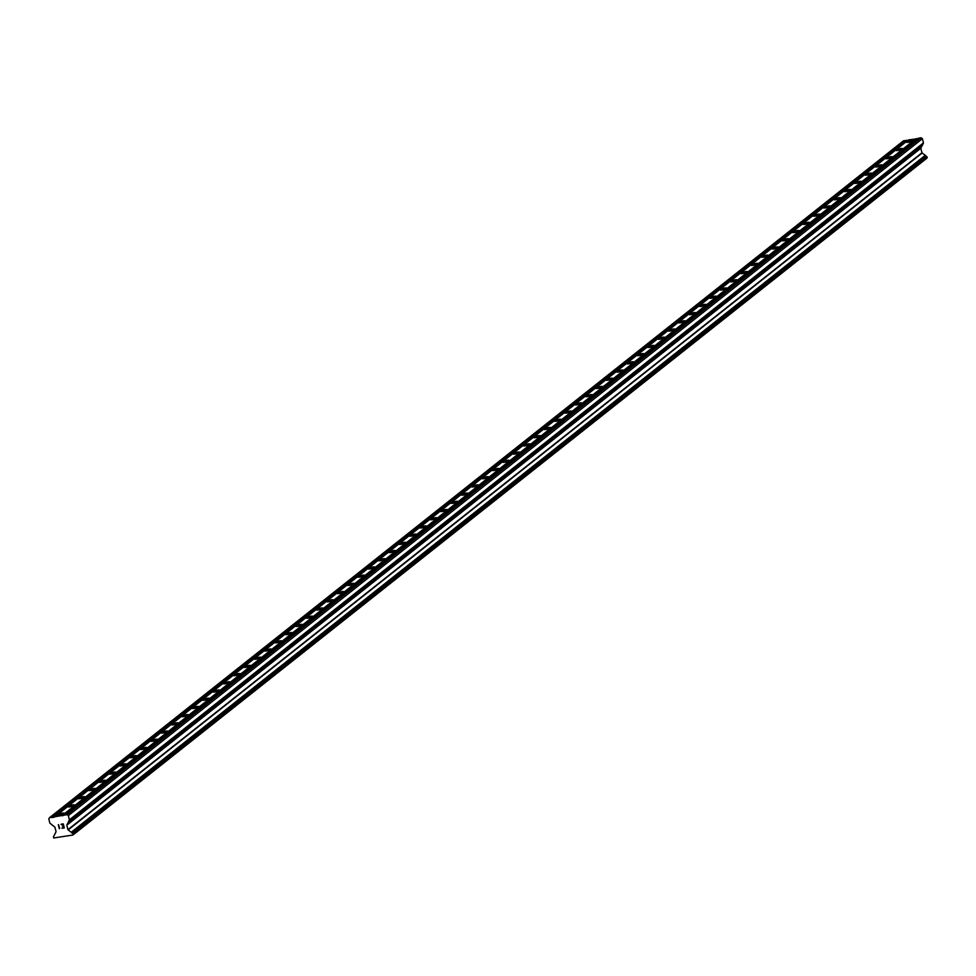 <?xml version="1.0" encoding="UTF-8"?>
<svg xmlns="http://www.w3.org/2000/svg" width="976" height="976" viewBox="0 0 976 976"><rect width="100%" height="100%" fill="white"/><g stroke="black" fill="none" stroke-linecap="round" stroke-linejoin="round"><path stroke-width="1.46" d="M57.755 814.643A3.453 0.659 165.7 0 1 61.403 813.313A3.453 0.659 165.7 0 1 64.245 813.252A3.453 0.659 165.7 0 1 64.038 813.581A3.453 0.659 165.7 0 1 60.378 814.911A3.453 0.659 165.7 0 1 57.547 814.96A3.453 0.659 165.7 0 1 57.755 814.643M68.1 806.444A3.453 0.659 165.7 0 1 71.76 805.102A3.453 0.659 165.7 0 1 74.591 805.054A3.453 0.659 165.7 0 1 74.396 805.371A3.453 0.659 165.7 0 1 70.736 806.701A3.453 0.659 165.7 0 1 67.893 806.762A3.453 0.659 165.7 0 1 68.1 806.444M78.458 798.234A3.453 0.659 165.7 0 1 82.106 796.904A3.453 0.659 165.7 0 1 84.949 796.843A3.453 0.659 165.7 0 1 84.741 797.16A3.453 0.659 165.7 0 1 81.081 798.502A3.453 0.659 165.7 0 1 78.251 798.551A3.453 0.659 165.7 0 1 78.458 798.234M88.804 790.035A3.453 0.659 165.7 0 1 92.464 788.693A3.453 0.659 165.7 0 1 95.294 788.645A3.453 0.659 165.7 0 1 95.099 788.962A3.453 0.659 165.7 0 1 91.439 790.292A3.453 0.659 165.7 0 1 88.596 790.353A3.453 0.659 165.7 0 1 88.804 790.035M99.162 781.825A3.453 0.659 165.7 0 1 102.809 780.495A3.453 0.659 165.7 0 1 105.652 780.434A3.453 0.659 165.7 0 1 105.445 780.751A3.453 0.659 165.7 0 1 101.785 782.093A3.453 0.659 165.7 0 1 98.954 782.142A3.453 0.659 165.7 0 1 99.162 781.825M109.507 773.626A3.453 0.659 165.7 0 1 113.167 772.284A3.453 0.659 165.7 0 1 115.998 772.236A3.453 0.659 165.7 0 1 115.802 772.553A3.453 0.659 165.7 0 1 112.142 773.883A3.453 0.659 165.7 0 1 109.3 773.944A3.453 0.659 165.7 0 1 109.507 773.626M119.853 765.416A3.453 0.659 165.7 0 1 123.513 764.086A3.453 0.659 165.7 0 1 126.355 764.025A3.453 0.659 165.7 0 1 126.148 764.342A3.453 0.659 165.7 0 1 122.488 765.684A3.453 0.659 165.7 0 1 119.658 765.733A3.453 0.659 165.7 0 1 119.853 765.416M130.211 757.205A3.453 0.659 165.7 0 1 133.871 755.875A3.453 0.659 165.7 0 1 136.701 755.827A3.453 0.659 165.7 0 1 136.506 756.144A3.453 0.659 165.7 0 1 132.846 757.474A3.453 0.659 165.7 0 1 130.003 757.535A3.453 0.659 165.7 0 1 130.211 757.205M140.556 749.007A3.453 0.659 165.7 0 1 144.216 747.677A3.453 0.659 165.7 0 1 147.059 747.616A3.453 0.659 165.7 0 1 146.851 747.933A3.453 0.659 165.7 0 1 143.191 749.263A3.453 0.659 165.7 0 1 140.361 749.324A3.453 0.659 165.7 0 1 140.556 749.007M150.914 740.796A3.453 0.659 165.7 0 1 154.574 739.466A3.453 0.659 165.7 0 1 157.404 739.418A3.453 0.659 165.7 0 1 157.209 739.735A3.453 0.659 165.7 0 1 153.549 741.065A3.453 0.659 165.7 0 1 150.707 741.126A3.453 0.659 165.7 0 1 150.914 740.796M161.26 732.598A3.453 0.659 165.7 0 1 164.92 731.268A3.453 0.659 165.7 0 1 167.762 731.207A3.453 0.659 165.7 0 1 167.555 731.524A3.453 0.659 165.7 0 1 163.895 732.854A3.453 0.659 165.7 0 1 161.064 732.915A3.453 0.659 165.7 0 1 161.26 732.598M171.617 724.387A3.453 0.659 165.7 0 1 175.277 723.057A3.453 0.659 165.7 0 1 178.108 722.996A3.453 0.659 165.7 0 1 177.913 723.326A3.453 0.659 165.7 0 1 174.253 724.656A3.453 0.659 165.7 0 1 171.41 724.704A3.453 0.659 165.7 0 1 171.617 724.387M181.963 716.189A3.453 0.659 165.7 0 1 185.623 714.859A3.453 0.659 165.7 0 1 188.466 714.798A3.453 0.659 165.7 0 1 188.258 715.115A3.453 0.659 165.7 0 1 184.598 716.445A3.453 0.659 165.7 0 1 181.768 716.506A3.453 0.659 165.7 0 1 181.963 716.189M192.321 707.978A3.453 0.659 165.7 0 1 195.981 706.648A3.453 0.659 165.7 0 1 198.811 706.587A3.453 0.659 165.7 0 1 198.616 706.917A3.453 0.659 165.7 0 1 194.956 708.247A3.453 0.659 165.7 0 1 192.113 708.295A3.453 0.659 165.7 0 1 192.321 707.978M202.666 699.78A3.453 0.659 165.7 0 1 206.326 698.45A3.453 0.659 165.7 0 1 209.169 698.389A3.453 0.659 165.7 0 1 208.962 698.706A3.453 0.659 165.7 0 1 205.302 700.036A3.453 0.659 165.7 0 1 202.471 700.097A3.453 0.659 165.7 0 1 202.666 699.78M213.024 691.569A3.453 0.659 165.7 0 1 216.684 690.239A3.453 0.659 165.7 0 1 219.515 690.178A3.453 0.659 165.7 0 1 219.319 690.508A3.453 0.659 165.7 0 1 215.659 691.838A3.453 0.659 165.7 0 1 212.817 691.886A3.453 0.659 165.7 0 1 213.024 691.569M223.37 683.371A3.453 0.659 165.7 0 1 227.03 682.029A3.453 0.659 165.7 0 1 229.872 681.98A3.453 0.659 165.7 0 1 229.665 682.297A3.453 0.659 165.7 0 1 226.005 683.627A3.453 0.659 165.7 0 1 223.175 683.688A3.453 0.659 165.7 0 1 223.37 683.371M233.728 675.16A3.453 0.659 165.7 0 1 237.388 673.83A3.453 0.659 165.7 0 1 240.218 673.769A3.453 0.659 165.7 0 1 240.023 674.087A3.453 0.659 165.7 0 1 236.363 675.429A3.453 0.659 165.7 0 1 233.52 675.477A3.453 0.659 165.7 0 1 233.728 675.16M244.073 666.962A3.453 0.659 165.7 0 1 247.733 665.62A3.453 0.659 165.7 0 1 250.576 665.571A3.453 0.659 165.7 0 1 250.368 665.888A3.453 0.659 165.7 0 1 246.708 667.218A3.453 0.659 165.7 0 1 243.878 667.279A3.453 0.659 165.7 0 1 244.073 666.962M254.431 658.751A3.453 0.659 165.7 0 1 258.091 657.421A3.453 0.659 165.7 0 1 260.921 657.36A3.453 0.659 165.7 0 1 260.726 657.678A3.453 0.659 165.7 0 1 257.066 659.02A3.453 0.659 165.7 0 1 254.224 659.068A3.453 0.659 165.7 0 1 254.431 658.751M264.777 650.553A3.453 0.659 165.7 0 1 268.437 649.211A3.453 0.659 165.7 0 1 271.279 649.162A3.453 0.659 165.7 0 1 271.072 649.479A3.453 0.659 165.7 0 1 267.412 650.809A3.453 0.659 165.7 0 1 264.581 650.87A3.453 0.659 165.7 0 1 264.777 650.553M275.134 642.342A3.453 0.659 165.7 0 1 278.794 641.012A3.453 0.659 165.7 0 1 281.625 640.951A3.453 0.659 165.7 0 1 281.43 641.269A3.453 0.659 165.7 0 1 277.77 642.611A3.453 0.659 165.7 0 1 274.927 642.659A3.453 0.659 165.7 0 1 275.134 642.342M285.48 634.132A3.453 0.659 165.7 0 1 289.14 632.802A3.453 0.659 165.7 0 1 291.983 632.753A3.453 0.659 165.7 0 1 291.775 633.07A3.453 0.659 165.7 0 1 288.115 634.4A3.453 0.659 165.7 0 1 285.285 634.461A3.453 0.659 165.7 0 1 285.48 634.132M295.838 625.933A3.453 0.659 165.7 0 1 299.498 624.603A3.453 0.659 165.7 0 1 302.328 624.542A3.453 0.659 165.7 0 1 302.133 624.86A3.453 0.659 165.7 0 1 298.473 626.189A3.453 0.659 165.7 0 1 295.63 626.25A3.453 0.659 165.7 0 1 295.838 625.933M306.183 617.723A3.453 0.659 165.7 0 1 309.843 616.393A3.453 0.659 165.7 0 1 312.686 616.344A3.453 0.659 165.7 0 1 312.479 616.661A3.453 0.659 165.7 0 1 308.819 617.991A3.453 0.659 165.7 0 1 305.988 618.052A3.453 0.659 165.7 0 1 306.183 617.723M316.541 609.524A3.453 0.659 165.7 0 1 320.201 608.194A3.453 0.659 165.7 0 1 323.032 608.133A3.453 0.659 165.7 0 1 322.836 608.451A3.453 0.659 165.7 0 1 319.176 609.78A3.453 0.659 165.7 0 1 316.334 609.841A3.453 0.659 165.7 0 1 316.541 609.524M326.887 601.314A3.453 0.659 165.7 0 1 330.547 599.984A3.453 0.659 165.7 0 1 333.389 599.923A3.453 0.659 165.7 0 1 333.182 600.252A3.453 0.659 165.7 0 1 329.522 601.582A3.453 0.659 165.7 0 1 326.692 601.631A3.453 0.659 165.7 0 1 326.887 601.314M337.245 593.115A3.453 0.659 165.7 0 1 340.905 591.785A3.453 0.659 165.7 0 1 343.735 591.724A3.453 0.659 165.7 0 1 343.528 592.042A3.453 0.659 165.7 0 1 339.88 593.371A3.453 0.659 165.7 0 1 337.037 593.432A3.453 0.659 165.7 0 1 337.245 593.115M347.59 584.905A3.453 0.659 165.7 0 1 351.25 583.575A3.453 0.659 165.7 0 1 354.093 583.514A3.453 0.659 165.7 0 1 353.885 583.843A3.453 0.659 165.7 0 1 350.225 585.173A3.453 0.659 165.7 0 1 347.395 585.222A3.453 0.659 165.7 0 1 347.59 584.905M357.948 576.706A3.453 0.659 165.7 0 1 361.608 575.376A3.453 0.659 165.7 0 1 364.438 575.315A3.453 0.659 165.7 0 1 364.231 575.633A3.453 0.659 165.7 0 1 360.583 576.962A3.453 0.659 165.7 0 1 357.741 577.023A3.453 0.659 165.7 0 1 357.948 576.706M368.294 568.496A3.453 0.659 165.7 0 1 371.954 567.166A3.453 0.659 165.7 0 1 374.796 567.105A3.453 0.659 165.7 0 1 374.589 567.434A3.453 0.659 165.7 0 1 370.929 568.764A3.453 0.659 165.7 0 1 368.098 568.813A3.453 0.659 165.7 0 1 368.294 568.496M378.651 560.297A3.453 0.659 165.7 0 1 382.311 558.955A3.453 0.659 165.7 0 1 385.142 558.906A3.453 0.659 165.7 0 1 384.934 559.224A3.453 0.659 165.7 0 1 381.287 560.553A3.453 0.659 165.7 0 1 378.444 560.614A3.453 0.659 165.7 0 1 378.651 560.297M388.997 552.087A3.453 0.659 165.7 0 1 392.657 550.757A3.453 0.659 165.7 0 1 395.5 550.696A3.453 0.659 165.7 0 1 395.292 551.013A3.453 0.659 165.7 0 1 391.632 552.355A3.453 0.659 165.7 0 1 388.802 552.404A3.453 0.659 165.7 0 1 388.997 552.087M399.355 543.888A3.453 0.659 165.7 0 1 403.015 542.546A3.453 0.659 165.7 0 1 405.845 542.497A3.453 0.659 165.7 0 1 405.638 542.815A3.453 0.659 165.7 0 1 401.99 544.144A3.453 0.659 165.7 0 1 399.147 544.205A3.453 0.659 165.7 0 1 399.355 543.888M409.7 535.678A3.453 0.659 165.7 0 1 413.36 534.348A3.453 0.659 165.7 0 1 416.203 534.287A3.453 0.659 165.7 0 1 415.996 534.604A3.453 0.659 165.7 0 1 412.336 535.946A3.453 0.659 165.7 0 1 409.493 535.995A3.453 0.659 165.7 0 1 409.7 535.678M420.058 527.479A3.453 0.659 165.7 0 1 423.706 526.137A3.453 0.659 165.7 0 1 426.549 526.088A3.453 0.659 165.7 0 1 426.341 526.406A3.453 0.659 165.7 0 1 422.693 527.735A3.453 0.659 165.7 0 1 419.851 527.796A3.453 0.659 165.7 0 1 420.058 527.479M430.404 519.269A3.453 0.659 165.7 0 1 434.064 517.939A3.453 0.659 165.7 0 1 436.906 517.878A3.453 0.659 165.7 0 1 436.699 518.195A3.453 0.659 165.7 0 1 433.039 519.525A3.453 0.659 165.7 0 1 430.196 519.586A3.453 0.659 165.7 0 1 430.404 519.269M440.762 511.058A3.453 0.659 165.7 0 1 444.409 509.728A3.453 0.659 165.7 0 1 447.252 509.679A3.453 0.659 165.7 0 1 447.045 509.997A3.453 0.659 165.7 0 1 443.397 511.326A3.453 0.659 165.7 0 1 440.554 511.387A3.453 0.659 165.7 0 1 440.762 511.058M451.107 502.86A3.453 0.659 165.7 0 1 454.767 501.53A3.453 0.659 165.7 0 1 457.61 501.469A3.453 0.659 165.7 0 1 457.402 501.786A3.453 0.659 165.7 0 1 453.742 503.116A3.453 0.659 165.7 0 1 450.9 503.177A3.453 0.659 165.7 0 1 451.107 502.86M461.465 494.649A3.453 0.659 165.7 0 1 465.113 493.319A3.453 0.659 165.7 0 1 467.955 493.27A3.453 0.659 165.7 0 1 467.748 493.588A3.453 0.659 165.7 0 1 464.1 494.917A3.453 0.659 165.7 0 1 461.258 494.978A3.453 0.659 165.7 0 1 461.465 494.649M471.811 486.451A3.453 0.659 165.7 0 1 475.471 485.121A3.453 0.659 165.7 0 1 478.313 485.06A3.453 0.659 165.7 0 1 478.106 485.377A3.453 0.659 165.7 0 1 474.446 486.707A3.453 0.659 165.7 0 1 471.603 486.768A3.453 0.659 165.7 0 1 471.811 486.451M482.168 478.24A3.453 0.659 165.7 0 1 485.816 476.91A3.453 0.659 165.7 0 1 488.659 476.849A3.453 0.659 165.7 0 1 488.451 477.179A3.453 0.659 165.7 0 1 484.804 478.508A3.453 0.659 165.7 0 1 481.961 478.557A3.453 0.659 165.7 0 1 482.168 478.24M492.514 470.042A3.453 0.659 165.7 0 1 496.174 468.712A3.453 0.659 165.7 0 1 499.017 468.651A3.453 0.659 165.7 0 1 498.809 468.968A3.453 0.659 165.7 0 1 495.149 470.298A3.453 0.659 165.7 0 1 492.307 470.359A3.453 0.659 165.7 0 1 492.514 470.042M502.872 461.831A3.453 0.659 165.7 0 1 506.52 460.501A3.453 0.659 165.7 0 1 509.362 460.44A3.453 0.659 165.7 0 1 509.155 460.77A3.453 0.659 165.7 0 1 505.507 462.099A3.453 0.659 165.7 0 1 502.664 462.148A3.453 0.659 165.7 0 1 502.872 461.831M513.217 453.633A3.453 0.659 165.7 0 1 516.877 452.303A3.453 0.659 165.7 0 1 519.72 452.242A3.453 0.659 165.7 0 1 519.513 452.559A3.453 0.659 165.7 0 1 515.853 453.889A3.453 0.659 165.7 0 1 513.01 453.95A3.453 0.659 165.7 0 1 513.217 453.633M523.575 445.422A3.453 0.659 165.7 0 1 527.223 444.092A3.453 0.659 165.7 0 1 530.066 444.031A3.453 0.659 165.7 0 1 529.858 444.361A3.453 0.659 165.7 0 1 526.21 445.69A3.453 0.659 165.7 0 1 523.368 445.739A3.453 0.659 165.7 0 1 523.575 445.422M533.921 437.224A3.453 0.659 165.7 0 1 537.581 435.882A3.453 0.659 165.7 0 1 540.423 435.833A3.453 0.659 165.7 0 1 540.216 436.15A3.453 0.659 165.7 0 1 536.556 437.48A3.453 0.659 165.7 0 1 533.713 437.541A3.453 0.659 165.7 0 1 533.921 437.224M544.279 429.013A3.453 0.659 165.7 0 1 547.926 427.683A3.453 0.659 165.7 0 1 550.769 427.622A3.453 0.659 165.7 0 1 550.562 427.939A3.453 0.659 165.7 0 1 546.914 429.281A3.453 0.659 165.7 0 1 544.071 429.33A3.453 0.659 165.7 0 1 544.279 429.013M554.624 420.815A3.453 0.659 165.7 0 1 558.284 419.473A3.453 0.659 165.7 0 1 561.127 419.424A3.453 0.659 165.7 0 1 560.919 419.741A3.453 0.659 165.7 0 1 557.259 421.071A3.453 0.659 165.7 0 1 554.417 421.132A3.453 0.659 165.7 0 1 554.624 420.815M564.982 412.604A3.453 0.659 165.7 0 1 568.63 411.274A3.453 0.659 165.7 0 1 571.472 411.213A3.453 0.659 165.7 0 1 571.265 411.53A3.453 0.659 165.7 0 1 567.617 412.872A3.453 0.659 165.7 0 1 564.775 412.921A3.453 0.659 165.7 0 1 564.982 412.604M575.328 404.393A3.453 0.659 165.7 0 1 578.988 403.064A3.453 0.659 165.7 0 1 581.83 403.015A3.453 0.659 165.7 0 1 581.623 403.332A3.453 0.659 165.7 0 1 577.963 404.662A3.453 0.659 165.7 0 1 575.12 404.723A3.453 0.659 165.7 0 1 575.328 404.393M585.685 396.195A3.453 0.659 165.7 0 1 589.333 394.865A3.453 0.659 165.7 0 1 592.176 394.804A3.453 0.659 165.7 0 1 591.968 395.121A3.453 0.659 165.7 0 1 588.321 396.451A3.453 0.659 165.7 0 1 585.478 396.512A3.453 0.659 165.7 0 1 585.685 396.195M596.031 387.984A3.453 0.659 165.7 0 1 599.691 386.655A3.453 0.659 165.7 0 1 602.534 386.606A3.453 0.659 165.7 0 1 602.326 386.923A3.453 0.659 165.7 0 1 598.666 388.253A3.453 0.659 165.7 0 1 595.824 388.314A3.453 0.659 165.7 0 1 596.031 387.984M606.389 379.786A3.453 0.659 165.7 0 1 610.037 378.456A3.453 0.659 165.7 0 1 612.879 378.395A3.453 0.659 165.7 0 1 612.672 378.712A3.453 0.659 165.7 0 1 609.024 380.042A3.453 0.659 165.7 0 1 606.181 380.103A3.453 0.659 165.7 0 1 606.389 379.786M616.734 371.575A3.453 0.659 165.7 0 1 620.394 370.246A3.453 0.659 165.7 0 1 623.237 370.197A3.453 0.659 165.7 0 1 623.03 370.514A3.453 0.659 165.7 0 1 619.37 371.844A3.453 0.659 165.7 0 1 616.527 371.905A3.453 0.659 165.7 0 1 616.734 371.575M627.092 363.377A3.453 0.659 165.7 0 1 630.74 362.047A3.453 0.659 165.7 0 1 633.583 361.986A3.453 0.659 165.7 0 1 633.375 362.303A3.453 0.659 165.7 0 1 629.727 363.633A3.453 0.659 165.7 0 1 626.885 363.694A3.453 0.659 165.7 0 1 627.092 363.377M637.438 355.166A3.453 0.659 165.7 0 1 641.098 353.837A3.453 0.659 165.7 0 1 643.94 353.776A3.453 0.659 165.7 0 1 643.733 354.105A3.453 0.659 165.7 0 1 640.073 355.435A3.453 0.659 165.7 0 1 637.23 355.484A3.453 0.659 165.7 0 1 637.438 355.166M647.796 346.968A3.453 0.659 165.7 0 1 651.443 345.638A3.453 0.659 165.7 0 1 654.286 345.577A3.453 0.659 165.7 0 1 654.079 345.894A3.453 0.659 165.7 0 1 650.431 347.224A3.453 0.659 165.7 0 1 647.588 347.285A3.453 0.659 165.7 0 1 647.796 346.968M658.141 338.757A3.453 0.659 165.7 0 1 661.801 337.428A3.453 0.659 165.7 0 1 664.644 337.367A3.453 0.659 165.7 0 1 664.436 337.696A3.453 0.659 165.7 0 1 660.776 339.026A3.453 0.659 165.7 0 1 657.934 339.075A3.453 0.659 165.7 0 1 658.141 338.757M668.499 330.559A3.453 0.659 165.7 0 1 672.147 329.229A3.453 0.659 165.7 0 1 674.989 329.168A3.453 0.659 165.7 0 1 674.782 329.485A3.453 0.659 165.7 0 1 671.134 330.815A3.453 0.659 165.7 0 1 668.292 330.876A3.453 0.659 165.7 0 1 668.499 330.559M678.845 322.348A3.453 0.659 165.7 0 1 682.505 321.019A3.453 0.659 165.7 0 1 685.347 320.958A3.453 0.659 165.7 0 1 685.14 321.287A3.453 0.659 165.7 0 1 681.48 322.617A3.453 0.659 165.7 0 1 678.637 322.666A3.453 0.659 165.7 0 1 678.845 322.348M689.202 314.15A3.453 0.659 165.7 0 1 692.85 312.808A3.453 0.659 165.7 0 1 695.693 312.759A3.453 0.659 165.7 0 1 695.485 313.076A3.453 0.659 165.7 0 1 691.825 314.406A3.453 0.659 165.7 0 1 688.995 314.467A3.453 0.659 165.7 0 1 689.202 314.15M699.548 305.939A3.453 0.659 165.7 0 1 703.208 304.61A3.453 0.659 165.7 0 1 706.038 304.549A3.453 0.659 165.7 0 1 705.843 304.866A3.453 0.659 165.7 0 1 702.183 306.208A3.453 0.659 165.7 0 1 699.341 306.257A3.453 0.659 165.7 0 1 699.548 305.939M709.906 297.741A3.453 0.659 165.7 0 1 713.554 296.399A3.453 0.659 165.7 0 1 716.396 296.35A3.453 0.659 165.7 0 1 716.189 296.667A3.453 0.659 165.7 0 1 712.529 297.997A3.453 0.659 165.7 0 1 709.698 298.058A3.453 0.659 165.7 0 1 709.906 297.741M720.251 289.53A3.453 0.659 165.7 0 1 723.911 288.201A3.453 0.659 165.7 0 1 726.742 288.14A3.453 0.659 165.7 0 1 726.547 288.457A3.453 0.659 165.7 0 1 722.887 289.799A3.453 0.659 165.7 0 1 720.044 289.848A3.453 0.659 165.7 0 1 720.251 289.53M730.609 281.32A3.453 0.659 165.7 0 1 734.257 279.99A3.453 0.659 165.7 0 1 737.1 279.941A3.453 0.659 165.7 0 1 736.892 280.258A3.453 0.659 165.7 0 1 733.232 281.588A3.453 0.659 165.7 0 1 730.402 281.649A3.453 0.659 165.7 0 1 730.609 281.32M740.955 273.121A3.453 0.659 165.7 0 1 744.615 271.792A3.453 0.659 165.7 0 1 747.445 271.731A3.453 0.659 165.7 0 1 747.25 272.048A3.453 0.659 165.7 0 1 743.59 273.378A3.453 0.659 165.7 0 1 740.747 273.439A3.453 0.659 165.7 0 1 740.955 273.121M751.313 264.911A3.453 0.659 165.7 0 1 754.96 263.581A3.453 0.659 165.7 0 1 757.803 263.532A3.453 0.659 165.7 0 1 757.596 263.849A3.453 0.659 165.7 0 1 753.936 265.179A3.453 0.659 165.7 0 1 751.105 265.24A3.453 0.659 165.7 0 1 751.313 264.911M761.658 256.712A3.453 0.659 165.7 0 1 765.318 255.383A3.453 0.659 165.7 0 1 768.149 255.322A3.453 0.659 165.7 0 1 767.953 255.639A3.453 0.659 165.7 0 1 764.293 256.969A3.453 0.659 165.7 0 1 761.451 257.03A3.453 0.659 165.7 0 1 761.658 256.712M772.004 248.502A3.453 0.659 165.7 0 1 775.664 247.172A3.453 0.659 165.7 0 1 778.506 247.123A3.453 0.659 165.7 0 1 778.299 247.44A3.453 0.659 165.7 0 1 774.639 248.77A3.453 0.659 165.7 0 1 771.809 248.831A3.453 0.659 165.7 0 1 772.004 248.502M782.362 240.303A3.453 0.659 165.7 0 1 786.022 238.974A3.453 0.659 165.7 0 1 788.852 238.913A3.453 0.659 165.7 0 1 788.657 239.23A3.453 0.659 165.7 0 1 784.997 240.56A3.453 0.659 165.7 0 1 782.154 240.621A3.453 0.659 165.7 0 1 782.362 240.303M792.707 232.093A3.453 0.659 165.7 0 1 796.367 230.763A3.453 0.659 165.7 0 1 799.21 230.702A3.453 0.659 165.7 0 1 799.002 231.031A3.453 0.659 165.7 0 1 795.342 232.361A3.453 0.659 165.7 0 1 792.512 232.41A3.453 0.659 165.7 0 1 792.707 232.093M803.065 223.894A3.453 0.659 165.7 0 1 806.725 222.565A3.453 0.659 165.7 0 1 809.555 222.504A3.453 0.659 165.7 0 1 809.36 222.821A3.453 0.659 165.7 0 1 805.7 224.151A3.453 0.659 165.7 0 1 802.858 224.212A3.453 0.659 165.7 0 1 803.065 223.894M813.411 215.684A3.453 0.659 165.7 0 1 817.071 214.354A3.453 0.659 165.7 0 1 819.913 214.293A3.453 0.659 165.7 0 1 819.706 214.622A3.453 0.659 165.7 0 1 816.046 215.952A3.453 0.659 165.7 0 1 813.215 216.001A3.453 0.659 165.7 0 1 813.411 215.684M823.768 207.485A3.453 0.659 165.7 0 1 827.428 206.156A3.453 0.659 165.7 0 1 830.259 206.095A3.453 0.659 165.7 0 1 830.064 206.412A3.453 0.659 165.7 0 1 826.404 207.742A3.453 0.659 165.7 0 1 823.561 207.803A3.453 0.659 165.7 0 1 823.768 207.485M834.114 199.275A3.453 0.659 165.7 0 1 837.774 197.945A3.453 0.659 165.7 0 1 840.617 197.884A3.453 0.659 165.7 0 1 840.409 198.201A3.453 0.659 165.7 0 1 836.749 199.543A3.453 0.659 165.7 0 1 833.919 199.592A3.453 0.659 165.7 0 1 834.114 199.275M844.472 191.076A3.453 0.659 165.7 0 1 848.132 189.734A3.453 0.659 165.7 0 1 850.962 189.686A3.453 0.659 165.7 0 1 850.767 190.003A3.453 0.659 165.7 0 1 847.107 191.333A3.453 0.659 165.7 0 1 844.264 191.394A3.453 0.659 165.7 0 1 844.472 191.076M854.817 182.866A3.453 0.659 165.7 0 1 858.477 181.536A3.453 0.659 165.7 0 1 861.32 181.475A3.453 0.659 165.7 0 1 861.113 181.792A3.453 0.659 165.7 0 1 857.453 183.134A3.453 0.659 165.7 0 1 854.622 183.183A3.453 0.659 165.7 0 1 854.817 182.866M865.175 174.667A3.453 0.659 165.7 0 1 868.835 173.325A3.453 0.659 165.7 0 1 871.666 173.277A3.453 0.659 165.7 0 1 871.47 173.594A3.453 0.659 165.7 0 1 867.81 174.924A3.453 0.659 165.7 0 1 864.968 174.985A3.453 0.659 165.7 0 1 865.175 174.667M875.521 166.457A3.453 0.659 165.7 0 1 879.181 165.127A3.453 0.659 165.7 0 1 882.023 165.066A3.453 0.659 165.7 0 1 881.816 165.383A3.453 0.659 165.7 0 1 878.156 166.725A3.453 0.659 165.7 0 1 875.326 166.774A3.453 0.659 165.7 0 1 875.521 166.457M885.879 158.246A3.453 0.659 165.7 0 1 889.539 156.916A3.453 0.659 165.7 0 1 892.369 156.868A3.453 0.659 165.7 0 1 892.174 157.185A3.453 0.659 165.7 0 1 888.514 158.515A3.453 0.659 165.7 0 1 885.671 158.576A3.453 0.659 165.7 0 1 885.879 158.246M896.224 150.048A3.453 0.659 165.7 0 1 899.884 148.718A3.453 0.659 165.7 0 1 902.727 148.657A3.453 0.659 165.7 0 1 902.519 148.974A3.453 0.659 165.7 0 1 898.859 150.304A3.453 0.659 165.7 0 1 896.029 150.365A3.453 0.659 165.7 0 1 896.224 150.048M906.582 141.837A3.453 0.659 165.7 0 1 910.242 140.507A3.453 0.659 165.7 0 1 913.072 140.459A3.453 0.659 165.7 0 1 912.877 140.776A3.453 0.659 165.7 0 1 909.217 142.106A3.453 0.659 165.7 0 1 906.375 142.167A3.453 0.659 165.7 0 1 906.582 141.837M54.461 816.814L67.039 814.679L68.369 815.594L69.418 819.986L66.807 825.171L67.954 829.685L72.883 833.589L72.956 835.017L53.717 837.981L53.46 836.896L56.071 831.711L54.924 827.184L49.874 823.134L48.8 818.925L49.569 817.644L54.205 817.241L908.473 139.91L917.647 138.726M64.245 815.155L918.257 138.25L921.051 137.775L922.381 138.69L923.455 142.899L69.442 819.803M72.956 835.017L926.968 158.112L926.895 156.685L921.966 152.781L920.807 148.267L923.455 142.899M49.569 817.644L903.581 140.739L907.863 140.398M63.977 827.685L63.562 826.074L63.977 827.672L62 828.014L63.977 827.672M63.562 826.074L62.488 826.257L63.562 826.074M62.427 825.989L63.501 825.806L62.427 825.989M63.501 825.806L63.086 824.208L63.501 825.806M63.086 824.208L61.122 824.537L63.086 824.208M62.074 828.282L64.294 827.904L62.074 828.282M61.049 824.269L63.269 823.89L64.294 827.904M59.682 827.819L59.39 828.734M59.341 828.746L58.316 824.732L59.341 828.734M58.572 824.683L59.463 828.185L58.316 824.732M916.598 138.909L62.598 815.814M916.159 138.604L62.147 815.509M921.051 137.775L67.039 814.679M922.381 138.69L68.369 815.594M906.375 140.263L52.362 817.168M906.814 140.568L52.814 817.473M923.418 143.082L69.418 819.986M922.564 144.241L68.552 821.145M922.625 144.57L68.625 821.475L922.637 144.57M922.723 144.887L68.71 821.792M920.844 147.986L66.844 824.891M920.807 148.267L66.807 825.171M921.966 152.781L67.954 829.685M922.125 153.025L68.125 829.929M925.37 155.257L71.358 832.162M925.443 155.574L71.431 832.479L925.443 155.587M925.529 155.904L71.529 832.809M926.895 156.685L72.883 833.589M927.005 156.843L73.005 833.748M927.2 157.6L73.188 834.504M927.176 157.77L73.176 834.675"/></g></svg>
